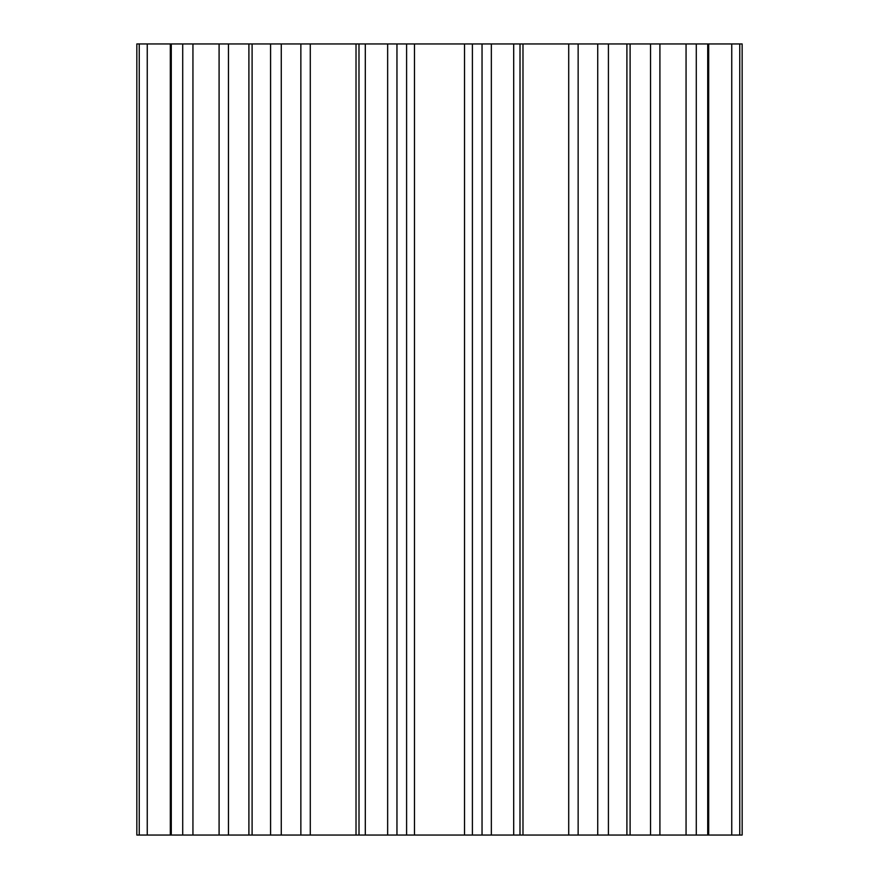 <?xml version="1.0" encoding="UTF-8"?>
<svg xmlns="http://www.w3.org/2000/svg" width="879" height="879" viewBox="0 0 879 879"><rect width="100%" height="100%" fill="white"/><g stroke="black" fill="none" stroke-linecap="round" stroke-linejoin="round"><path stroke-width="1.32" d="M359.006 43.95L252.097 43.95L252.097 835.05L742.162 835.05L742.14 43.95L739.755 43.95L739.755 835.05M359.006 835.05L358.984 43.95L365.301 43.95L365.301 835.05M519.994 43.95L365.301 43.95M519.994 835.05L520.016 43.95L608.422 43.95L608.422 835.05M739.755 43.95L608.422 43.95M742.14 43.95L742.162 835.05M252.097 43.95L136.838 43.95L136.838 835.05L252.097 835.05M270.578 43.95L270.578 835.05M182.711 43.95L182.711 835.05M171.284 43.95L171.284 835.05M139.245 43.95L139.245 835.05M707.716 43.95L707.716 835.05M696.289 43.95L696.289 835.05M626.903 43.95L626.903 835.05M513.699 43.95L513.699 835.05M491.35 43.95L491.35 835.05M387.65 43.95L387.65 835.05M396.956 43.95L396.956 835.05M482.044 43.95L482.044 835.05M472.397 43.95L472.397 835.05M464.53 43.95L464.53 835.05M414.47 43.95L414.47 835.05M406.603 43.95L406.603 835.05M597.731 43.95L597.731 835.05M578.14 43.95L578.14 835.05M568.713 43.95L568.713 835.05M522.983 43.95L522.983 835.05M686.059 43.95L686.059 835.05M659.909 43.95L659.909 835.05M650.548 43.95L650.548 835.05M731.757 43.95L731.757 835.05M147.243 43.95L147.243 835.05M192.94 43.95L192.94 835.05M228.452 43.95L228.452 835.05M219.091 43.95L219.091 835.05M281.269 43.95L281.269 835.05M356.017 43.95L356.017 835.05M310.287 43.95L310.287 835.05M300.86 43.95L300.86 835.05M630.1 43.95L630.1 835.05M708.683 43.95L708.683 835.05M136.838 43.95L136.838 835.05M170.317 43.95L170.317 835.05M248.9 43.95L248.9 835.05"/></g></svg>
